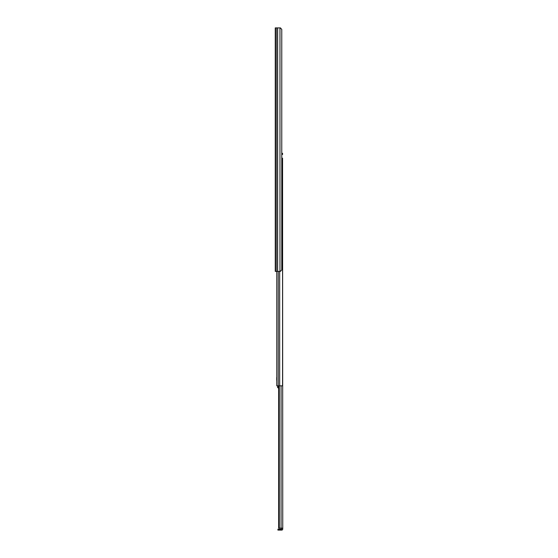 <?xml version="1.0" encoding="UTF-8"?>
<svg xmlns="http://www.w3.org/2000/svg" width="558" height="558" viewBox="0 0 558 558"><rect width="100%" height="100%" fill="white"/><g stroke="black" fill="none" stroke-linecap="round" stroke-linejoin="round"><path stroke-width="0.84" d="M275.254 27.9L275.254 271.39L280.437 271.39L281.769 269.87L281.769 29.421L280.437 27.9L275.254 27.9M281.769 154.517L282.564 154.517L282.564 153.297L281.769 153.297M282.564 153.297L282.564 154.517M279.677 271.39L279.677 385.829L282.564 385.829L282.564 158.165L282.746 528.335L281.832 528.154M279.677 385.829L276.775 385.829L276.775 271.39M282.564 158.165L281.769 158.165M276.775 380.249L276.775 377.508M276.656 380.249L276.656 377.508M278.665 386.722L277.647 386.722L277.647 387.58L278.665 388.235M277.828 387.657L278.254 387.657M277.647 386.722L277.647 385.829M277.647 387.58L277.647 387.154M281.567 530.1L277.919 530.1L277.919 529.186L281.567 529.186L281.678 530.1A1.067 1.067 0 0 0 282.746 529.033L282.746 528.335M281.567 529.186L281.832 528.335M279.3 385.829L279.3 528.154L278.665 528.154L278.665 385.829M282.746 528.154L279.3 528.154M279.97 27.9L279.97 271.39M277.654 27.9L277.654 271.39M277.549 27.9L277.549 271.39M276.231 27.9L276.231 271.39M278.233 271.39L278.233 385.829M281.072 385.829L281.072 528.154M279.635 529.186L279.635 530.1M280.793 529.186L280.793 530.1"/></g></svg>
